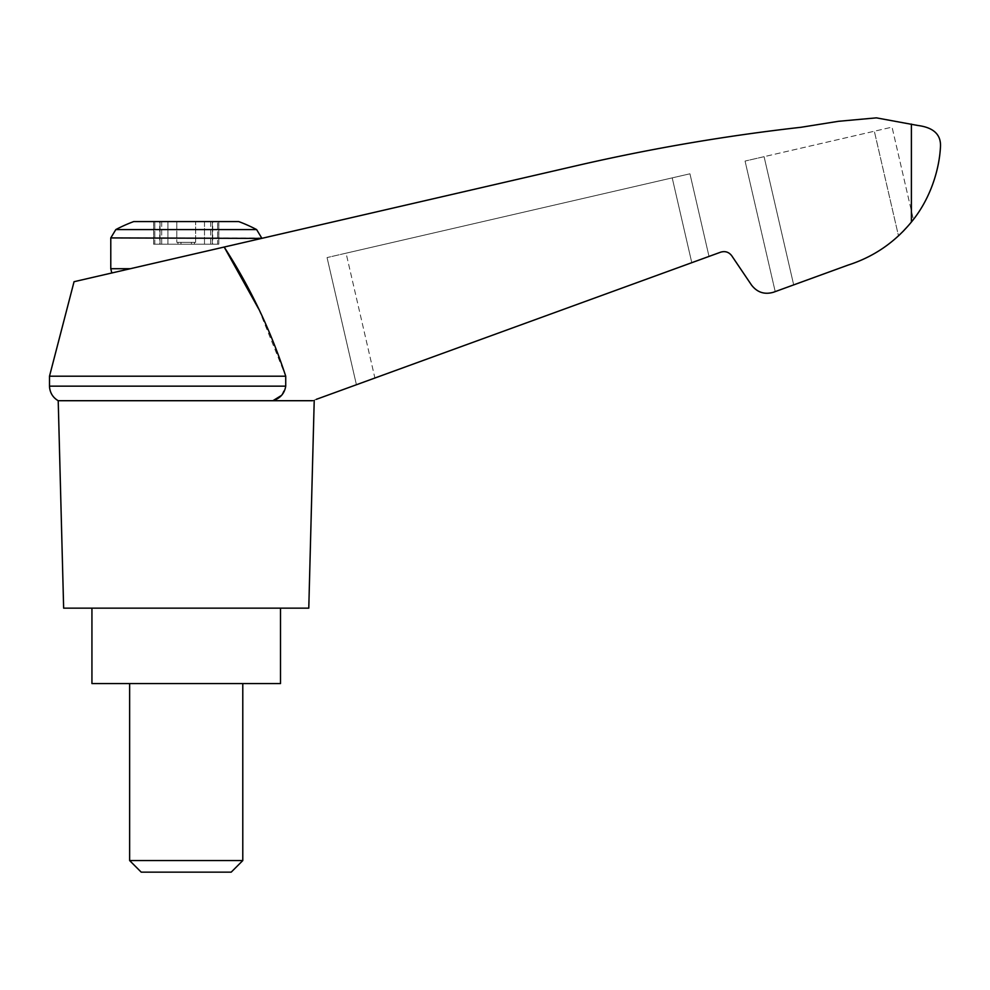 <?xml version="1.0" encoding="UTF-8"?>
<svg xmlns="http://www.w3.org/2000/svg" width="990" height="990" viewBox="0 0 990 990"><rect width="100%" height="100%" fill="white"/><g stroke="black" fill="none" stroke-linecap="round" stroke-linejoin="round"><path stroke-width="0.74" stroke-dasharray="4.95 3.71" d="M314.214 400.715L312.555 400.715C317.629 398.871 317.629 398.871 312.555 400.715C317.629 398.871 317.629 398.871 312.555 400.715L272.894 400.715L312.555 400.715L720.695 252.165C725.187 250.854 728.875 252.042 731.734 255.754L751.497 285.033C757.226 292.446 764.577 294.847 773.574 292.211L848.096 265.085C873.428 256.954 894.527 242.6 911.394 222.032C930.303 199.299 939.498 169.488 940.5 146.149C940.871 134.38 933.323 127.487 917.866 125.483L876.385 117.859L838.518 121.3L800.96 127.289C727.353 135.581 654.44 147.956 582.219 164.389L74.052 281.704M258.699 308.991L285.726 376.2L49.5 376.2M281.568 395.369L285.726 386.15L285.726 376.2M374.901 378.019L709.013 256.41L374.901 378.019L346.079 253.18L327.059 257.573L672.21 177.878L346.079 253.18L374.901 378.019M793.683 284.897L764.082 156.68L745.062 161.061L892.052 127.128L913.386 219.508L892.052 127.128L764.082 156.68L793.683 284.897L775.207 291.617L848.096 265.085C867.067 259.083 883.86 249.332 898.487 235.855C883.86 249.332 867.067 259.083 848.096 265.085M903.796 230.645L911.394 222.032L898.487 235.855L874.331 131.225L898.487 235.855M130.333 268.711L261.645 238.404L130.333 268.711C105.621 274.416 105.621 274.416 130.333 268.711C105.621 274.416 105.621 274.416 130.333 268.711L110.781 268.711M133.724 221.574L238.714 221.574M204.497 221.574L176.789 221.574L212.38 221.574L204.497 221.574L204.497 244.196L194.448 244.196L212.38 244.196L204.497 244.196L204.497 221.574M176.789 221.574L160.046 221.574L176.789 221.574L176.789 242.315L176.789 221.574L176.789 242.315L195.649 242.315L176.789 242.315L176.789 221.574M154.811 221.574L160.046 221.574L153.611 221.574L159.712 221.574L154.811 221.574L154.811 244.196L153.611 244.196L194.448 244.196L153.611 244.196L159.712 244.196L154.811 244.196L154.811 221.574M159.712 221.574L161.704 221.574L159.712 221.574L159.712 244.196L161.704 244.196L159.712 244.196L159.712 221.574M217.627 221.574L212.38 221.574L218.815 221.574L212.726 221.574L217.627 221.574L217.627 244.196L218.815 244.196L212.38 244.196L218.815 244.196L212.726 244.196L217.627 244.196L217.627 221.574M212.726 221.574L210.734 221.574L212.726 221.574L212.726 244.196L210.734 244.196L212.726 244.196L212.726 221.574M180.972 242.315L194.448 242.315L177.977 242.315L180.972 242.315L180.972 244.196L180.972 242.315M177.977 242.315L176.789 242.315L177.977 242.315L177.977 244.196L177.977 242.315M195.649 242.315L195.649 221.574L195.649 242.315M129.641 860.57L242.785 860.57M129.641 683.57L242.785 683.57L129.641 683.57M141.211 872.14L231.215 872.14M280.504 683.57L91.934 683.57M91.934 608.145L280.504 608.145L91.934 608.145M285.726 386.15L49.5 386.15M689.943 173.794L672.21 177.878L689.943 173.794L709.013 256.41L689.943 173.794M356.425 384.751L327.059 257.573L356.425 384.751M775.207 291.617L745.062 161.061L775.207 291.617M58.212 400.715L312.555 400.715M308.781 608.145L63.645 608.145M911.394 124.084L911.394 222.032M110.781 237.922L261.645 237.922M115.818 229.581L256.62 229.581M191.454 244.196L191.454 242.315L191.454 244.196M194.448 244.196L194.448 242.315L194.448 244.196M167.941 244.196L167.941 221.574L167.941 244.196M160.046 244.196L160.046 221.574L160.046 244.196M212.38 244.196L212.38 221.574L212.38 244.196M691.787 262.684L672.21 177.878L691.787 262.684M153.611 221.574L153.611 244.196L153.611 221.574M218.815 221.574L218.815 244.196L218.815 221.574M210.734 221.574L210.734 244.196M161.704 221.574L161.704 244.196"/><path stroke-width="1.49" d="M49.5 376.2L49.5 386.15L285.726 386.15L285.726 376.2L49.5 376.2L74.052 281.704L224.185 247.042L258.699 308.991M285.726 376.2C270.703 330.363 250.185 287.31 224.185 247.042L582.219 164.389C654.44 147.956 727.353 135.581 800.96 127.289L838.518 121.3L876.385 117.859L917.866 125.483C933.323 127.487 940.871 134.38 940.5 146.149C939.473 169.55 930.365 199.151 911.394 222.032L913.386 219.508L911.394 222.032C894.527 242.6 873.428 256.954 848.096 265.085L773.574 292.211C764.577 294.847 757.226 292.446 751.497 285.033L731.734 255.754C728.875 252.042 725.187 250.854 720.695 252.165L316.28 399.354M285.726 386.15C284.514 393.513 280.244 398.364 272.894 400.715L281.568 395.369M848.096 265.085L793.683 284.897M898.487 235.855L903.796 230.645M115.818 229.581L256.62 229.581A150.851 150.851 0 0 0 238.714 221.574L133.724 221.574A150.851 150.851 0 0 0 115.818 229.581L110.781 237.922L261.645 238.404M129.641 860.57L141.211 872.14L231.215 872.14L242.785 860.57L129.641 860.57L129.641 683.57M91.934 608.145L91.934 683.57L280.504 683.57L280.504 608.145M312.555 400.715L58.212 400.715L63.645 608.145L308.781 608.145L314.214 400.715M911.394 124.084L911.394 222.032M130.333 268.711L110.781 268.711L110.781 237.922M111.808 272.993L110.781 268.711M256.62 229.581L261.645 237.922M242.785 860.57L242.785 683.57M49.5 386.15L49.611 387.832C50.403 393.513 53.274 397.807 58.212 400.715"/></g></svg>
